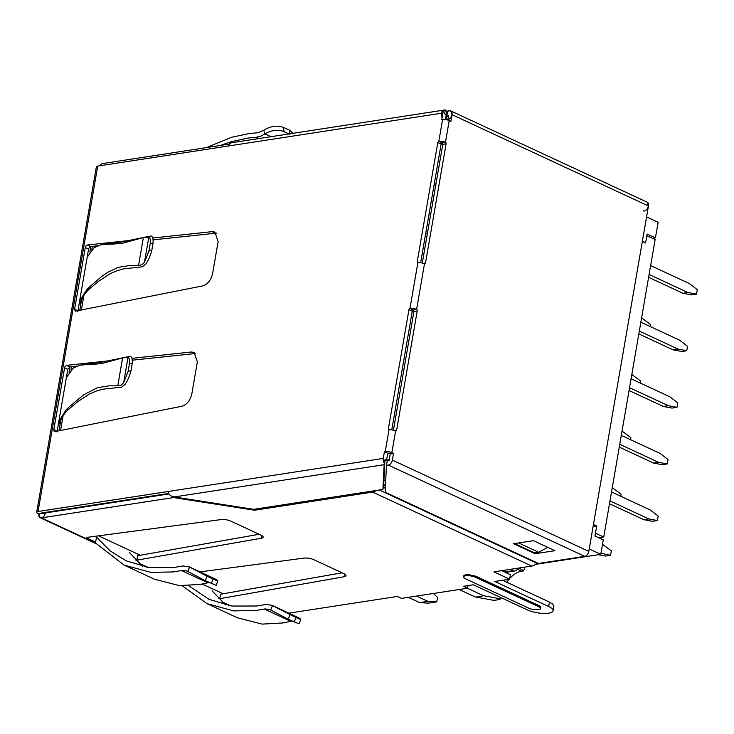 <?xml version="1.0" encoding="UTF-8"?>
<svg xmlns="http://www.w3.org/2000/svg" width="734" height="734" viewBox="0 0 734 734"><rect width="100%" height="100%" fill="white"/><g stroke="black" fill="none" stroke-linecap="round" stroke-linejoin="round"><path stroke-width="1.1" d="M168.701 493.459L41.37 513.038L42.205 513.424L38.902 513.938L38.067 513.552A4.743 1.431 9.8 0 1 36.7 512.231A4.743 1.431 9.8 0 1 38.058 511.497L168.398 491.459C168.38 493.652 169.508 495.239 171.774 496.212L174.252 496.946L384.139 464.677L384.286 463.099A4.743 3.367 -98.7 0 1 383.258 458.42L168.398 491.459M652.498 238.339L655.416 237.889L658.114 222.292L646.571 216.925M593.265 525.572L596.513 527.085L594.971 535.994L603.265 539.848L600.761 554.335L535.545 564.363M288.847 613.147L397.333 596.458L401.48 598.384L467.54 588.228L463.402 586.301L473.311 584.778L527.186 609.816A15.414 4.643 9.8 0 0 532.122 611.615A15.414 4.643 9.8 0 0 543.766 613.431A15.414 4.643 9.8 0 0 548.693 613.174A15.414 4.643 9.8 0 0 551.986 612.165A15.414 4.643 9.8 0 0 553.115 610.789L553.904 606.082L552.73 604.1L549.427 602.063L502.561 580.282M45.572 512.396C44.673 516.305 42.884 518.076 40.205 517.727L38.902 513.938A4.743 3.019 -65.1 0 0 41.434 517.883L95.521 543.022M36.7 512.231L96.365 166.82A4.743 1.431 9.8 0 1 97.723 166.086L228.063 146.048L230.66 142.901L445.29 109.889M99.659 165.792A4.743 3.019 114.9 0 1 102.632 163.554L229.173 144.103M81.061 302.206L80.813 303.637L79.455 303.004M60.271 422.545L60.023 423.968L58.674 423.344M517.874 568.18A5.927 4.211 -98.7 0 1 514.929 570.969A5.927 4.211 -98.7 0 1 513.066 570.676L510.231 569.355M598.88 537.811L603.743 537.059L655.132 239.559L646.837 235.706L647.131 234.036L655.416 237.889M642.433 240.899L645.59 242.954L646.837 235.706L645.59 242.954L642.342 241.44M600.761 554.335L589.219 548.968M416.527 596.072L427.904 601.357L436.776 601.871L437.537 597.412L433.335 593.485M436.776 601.871L428.509 603.137L419.646 602.632L408.269 597.338M419.646 602.632L427.904 601.357M483.422 595.687A37.948 24.176 114.9 0 1 479.21 596.751A37.948 24.176 114.9 0 1 475.164 596.953L492.514 600.137A33.204 21.148 114.9 0 0 496.56 600.008A33.204 21.148 114.9 0 0 500.781 598.871L483.422 595.687L467.42 588.246M475.164 596.953L459.163 589.521M500.992 597.641L500.781 598.871M509.029 579.282A23.717 15.111 -65.1 0 0 508.827 579.521A23.717 15.111 -65.1 0 0 506.809 582.255M517.369 569.217L521.635 571.199A23.717 15.111 -65.1 0 0 518.342 572.125A23.717 15.111 -65.1 0 0 511.809 576.364A23.717 15.111 -65.1 0 0 509.781 578.42M376.258 490.495A11.854 7.551 114.9 0 1 372.569 492.083L254.643 510.222L173.563 497.569L41.434 517.883M501.68 570.676L510.414 574.731L509.644 579.19L494.78 581.475L548.656 606.513A15.414 4.643 9.8 0 1 551.959 608.559A15.414 4.643 9.8 0 1 553.115 610.789M509.644 579.19L493.899 571.869L531.719 566.052A11.854 7.551 -65.1 0 0 536.875 563.244L537.233 562.895M200.079 571.887L304.032 558.097A7.111 2.147 9.8 0 1 306.307 558.014A7.111 2.147 9.8 0 1 308.941 558.28A7.111 2.147 9.8 0 1 311.565 558.868A7.111 2.147 9.8 0 1 313.785 559.675L343.971 573.704A7.111 2.147 9.8 0 1 346.035 575.52A7.111 2.147 9.8 0 1 346.026 575.676A7.111 2.147 9.8 0 1 345.576 576.263A7.111 2.147 9.8 0 1 344.163 576.75L219.778 598.696A2.367 0.716 9.8 0 1 219.026 598.751A2.367 0.716 9.8 0 1 218.824 598.742M475.54 577.319A7.111 2.147 -170.2 0 0 470.577 575.906A7.111 2.147 -170.2 0 0 465.613 575.768A7.111 2.147 -170.2 0 0 463.576 576.869A7.111 2.147 -170.2 0 0 465.631 578.842L528.627 608.119A7.111 2.147 -170.2 0 0 533.6 609.532A7.111 2.147 -170.2 0 0 538.554 609.67A7.111 2.147 -170.2 0 0 540.591 608.569A7.111 2.147 -170.2 0 0 538.536 606.596L475.54 577.319L475.733 576.199L468.081 574.538L465.806 574.649L463.769 575.759M475.733 576.199L538.728 605.477L538.536 606.596M540.27 608.082L540.793 607.339L540.261 606.422L538.728 605.477M135.937 560.216A2.367 0.716 9.8 0 0 136.084 560.226A2.367 0.716 9.8 0 0 136.891 560.17L261.276 538.224A7.111 2.147 9.8 0 0 262.689 537.738A7.111 2.147 9.8 0 0 263.139 537.15A7.111 2.147 9.8 0 0 263.148 536.994A7.111 2.147 9.8 0 0 261.047 535.159L230.935 521.168A7.111 2.147 9.8 0 0 226.054 519.755A7.111 2.147 9.8 0 0 223.42 519.489A7.111 2.147 9.8 0 0 221.145 519.571L87.603 537.288A2.367 0.716 9.8 0 0 87.098 537.426A2.367 0.716 9.8 0 0 86.896 537.655A2.367 0.716 9.8 0 0 87.548 538.297L93.383 541.105L95.493 542.986L96.503 537.114L110.146 550.885L126.184 560.84L149.03 567.52L173.995 567.483L183.023 565.932L189.611 567.043L207.135 576.282L205.309 580.713L187.794 571.456M42.205 513.424L168.967 493.936M219.778 598.696L220.521 594.246L342.035 572.804M259.148 534.279L137.607 555.73L136.891 560.17M173.563 497.569L173.692 496.845M390.213 453.915L389.057 460.603L387.231 460.888L386.46 465.338L388.286 465.062A4.743 3.019 -65.1 0 0 392.36 460.099L393.516 453.41L390.213 453.915L388.552 453.144L387.726 453.273L386.57 459.961L384.91 460.218L383.689 485.018L382.919 489.468L253.67 509.341L174.252 496.946M394.553 430.5L396.626 430.179L417.224 310.959A1.184 0.844 -98.7 0 0 416.591 309.464A4.743 1.431 -170.2 0 0 409.967 308.427L408.948 309.665L388.359 428.895L388.992 429.876L385.24 451.603L384.414 451.731L383.258 458.42M388.69 429.84L388.992 429.876A4.743 1.431 -170.2 0 1 395.608 430.913A1.184 0.844 -98.7 0 0 396.626 430.179M423.426 263.368L425.5 263.047L446.098 143.827A1.184 0.844 -98.7 0 0 445.455 142.323A4.743 1.431 -170.2 0 0 438.84 141.295L437.822 142.534L417.224 261.754L417.857 262.744L409.967 308.427L413.288 309.968L412.269 311.207L391.763 429.895M417.554 262.708L417.857 262.744A4.743 1.431 -170.2 0 1 424.481 263.772A1.184 0.844 -98.7 0 0 425.5 263.047M442.116 117.688C440.51 113.926 441.088 111.403 443.85 110.118L232.862 142.561C230.366 142.809 228.769 143.974 228.063 146.048L442.923 113.008L441.767 119.688L442.593 119.559L438.84 141.295L442.152 142.836L441.134 144.075L420.637 262.763M129.459 240.495L87.364 245L86.052 245.807L85.272 247.486L74.602 309.253L75.299 311.17L202.722 285.893C207.722 284.315 211.016 280.195 212.612 273.534L218.136 241.559L214.878 232.082L212.089 231.65L152.764 237.999M108.678 360.834L66.574 365.339L64.766 366.936L53.811 429.592L54.041 431.115L55.142 431.555L181.931 406.232C186.931 404.654 190.234 400.535 191.822 393.864L197.345 361.899L194.088 352.421L191.299 351.99L131.973 358.339M54.041 431.115L55.142 431.555M76.575 366.165L69.895 366.881L67.794 369.367L58.289 424.445L58.885 421.334L66.143 409.801L68.987 408.976C64.39 412.985 61.528 417.334 60.39 422.032L58.289 424.445L57.114 431.987M195.593 353.504L132.414 360.183M86.254 364.614L80.098 365.174L73.363 367.991L66.418 377.551L66.647 376.056L66.62 376.909M97.356 245.826L90.677 246.541L89.365 247.349L88.585 249.028L79.07 304.105L79.676 300.995L86.924 289.462L89.777 288.636C85.181 292.646 82.309 296.995 81.171 301.692L79.07 304.105L77.896 311.647M216.383 233.164L153.204 239.844M107.045 244.275L100.879 244.835L94.145 247.652L87.208 257.212L87.429 255.716L87.41 256.57M442.923 113.008A4.743 3.367 -98.7 0 1 445.29 109.907L444.62 113.798L446.235 114.55L445.364 119.578M223.173 593.778L202.208 584.044M140.277 555.253L98.503 535.838M100.934 244.826L109.907 243.394M101.457 276.645L107.76 272.296L118.321 267.323L130.111 265.479L138.561 265.515L143.387 237.587L148.8 237.1L144.451 262.304L148.892 251.092L151.8 250.248L153.039 243.101C153.314 238.247 152.498 235.898 150.589 236.036L121.67 241.991L109.916 243.376M151.8 250.248C150.213 256.166 148.195 260.799 145.727 264.157L142.304 266.827L123.826 268.837M98.604 281.232L110.082 273.782L116.688 270.828L123.835 268.8M89.777 288.636L98.604 281.269M81.098 302.023A180.977 54.499 -170.2 0 0 80.914 302.913A180.977 54.499 -170.2 0 0 80.813 303.637M84.227 364.413L89.126 363.734M70.216 405.985L83.74 394.754L97.539 387.662L109.329 385.809L117.779 385.855L122.596 357.926L128.019 357.44L123.661 382.643L128.111 371.432L131.019 370.587L132.248 363.44C132.524 358.587 131.707 356.229 129.799 356.375L100.888 362.33L89.126 363.715M131.019 370.587C129.432 376.496 127.404 381.139 124.945 384.497L121.523 387.167L103.044 389.167M68.987 408.976L77.813 401.608L89.291 394.121L95.897 391.167L103.054 389.13M60.316 422.362A180.977 54.499 -170.2 0 0 60.133 423.252A180.977 54.499 -170.2 0 0 60.023 423.968M434.088 184.895L435.657 185.629M434.207 184.17L435.95 183.904M593.457 524.461L596.705 525.966L595.457 533.214L603.743 537.059M521.635 571.199L523.737 570.878L524.709 567.134M523.737 570.878L519.103 567.997M467.54 588.228L467.998 585.594M254.826 509.167L254.643 510.222M383.9 480.752A11.854 7.551 114.9 0 1 385.378 480.357L385.726 480.302M385.515 484.679L383.689 484.954M207.089 603.678L237.366 617.753L262.139 624.111L283.003 622.955L292.059 621.037M269.919 609.578L265.139 608.908L256.111 610.459L233.687 610.89L207.006 603.642L182.179 585.741M124.202 565.152L154.544 579.254L179.252 585.585L200.116 584.429L209.172 582.512M187.032 571.052L182.252 570.382L173.224 571.933L150.8 572.364L124.119 565.116L95.493 542.986M300.784 619.395L298.674 617.771C302.142 620.037 301.243 619.964 295.967 617.578L272.929 605.816L298.298 617.551L271.965 605.293L265.91 604.458L256.882 606.009L231.916 606.045L209.071 599.366L188.721 585.704M212.071 590.824L225.641 604.926M129.184 552.298L142.754 566.409M382.919 489.468L384.139 464.677M445.29 109.907L447.391 112.586M387.726 453.273L384.414 451.731M384.91 460.218L384.286 463.099M384.955 459.209L386.57 459.961M393.516 453.41L391.855 452.639L395.608 430.913M385.24 451.603A4.743 1.431 9.8 0 1 391.855 452.639M446.098 143.827L442.786 144.332L442.152 142.836L445.455 142.323L449.208 120.596A4.743 1.431 -170.2 0 0 442.593 119.559M449.208 120.596L450.869 121.367L452.025 114.678L450.722 110.889A4.743 3.019 114.9 0 1 452.025 114.678L648.461 205.988L588.806 551.399L392.36 460.099M417.224 310.959L413.921 311.464L393.415 430.188M413.921 311.464L413.288 309.968L416.591 309.464L424.481 263.772M442.786 144.332L422.279 263.047M447.868 120.101L448.722 115.192L446.896 115.467L447.667 111.017L449.492 110.733A4.743 3.019 114.9 0 1 450.722 110.889C448.777 110.384 447.144 111.531 445.795 114.339M206.254 147.653L231.88 137.212L248.945 133.579L257.845 132.753L264.02 130.129C270.635 126.019 277.168 125.129 283.608 127.441L283.948 131.588C277.782 129.331 271.433 130.102 264.901 133.9L260.717 136.221L256.074 137.304L258.799 138.57M220.255 145.47L230.815 141.8L248.175 138.038L256.074 137.304M143.387 237.587L122.587 243.202L112.623 244.156M112.651 244.128L107.063 244.266M153.039 243.101L150.186 243.633C150.534 239.697 150.075 237.522 148.8 237.1M86.924 289.462L90.952 285.618M90.998 285.645L101.466 276.654M144.451 262.304L142.011 264.754L138.561 265.515M122.596 357.926L101.797 363.541L91.833 364.495M91.869 364.468L86.282 364.605M132.248 363.44L129.395 363.972C129.744 360.036 129.285 357.862 128.019 357.44M66.143 409.801L70.161 405.957M123.661 382.643L121.229 385.093L117.779 385.855M389.213 459.713L384.9 460.374M594.76 526.269L596.705 525.966M431.207 201.538L432.867 201.804M425.766 233.036L427.344 233.77M430.748 214.053L429.087 213.796M190.042 567.29L215.787 579.254L189.078 566.767L189.611 567.043L187.785 571.456M446.896 115.467L446.685 119.798M648.461 205.988L647.149 202.189C650.774 203.621 646.59 212.64 643.158 210.796M386.46 465.338L385.139 492.202L538.481 563.473L584.732 556.363C586.787 555.785 588.145 554.124 588.806 551.399M150.186 243.633L148.892 251.092M129.395 363.972L128.111 371.432M514.653 543.555L518.975 542.894M518.764 543.004L538.664 552.252L547.793 547.371M538.664 552.252L534.535 552.885L514.635 543.637M272.929 605.816L272.498 605.559L270.672 609.982L288.196 619.239L299.032 623.854L300.775 619.395M211.337 583.512L213.08 579.053C218.356 581.438 219.255 581.511 215.787 579.254L217.888 580.869L216.145 585.328L205.309 580.713M533.389 540.674L554.941 550.693L535.114 553.739L513.571 543.72L533.389 540.674M535.288 552.766L535.114 553.739M289.893 134.35L289.627 130.239L293.123 133.294M213.08 579.053L207.135 576.282M289.627 130.239L283.608 127.441M288.985 133.927L283.948 131.588M600.953 553.225L610.578 555.299L611.349 550.839L602.486 544.316M601.908 553.675L600.843 553.831M609.991 500.9L648.746 518.92L657.425 520.544L658.196 516.085L650.287 510.002L611.532 491.991M648.746 518.92L643.791 519.681L609.495 503.744M620.771 496.285L621.129 494.239L612.266 487.706M619.762 444.299L658.526 462.319L667.197 463.943L667.968 459.484L660.068 453.401L621.303 435.39M658.526 462.319L653.572 463.081L619.276 447.134M630.552 439.684L630.901 437.629L622.047 431.106M629.543 387.699L668.298 405.709L676.977 407.333L677.748 402.874L669.839 396.8L631.084 378.781M668.298 405.709L663.343 406.471L629.056 390.534M640.323 383.084L640.681 381.029L631.818 374.505M639.323 331.089L678.078 349.109L686.749 350.733L687.519 346.274L679.62 340.191L640.855 322.18M678.078 349.109L673.124 349.87L638.828 333.933M650.104 326.474L650.462 324.428L641.599 317.895M649.095 274.488L687.859 292.508L696.529 294.132L697.3 289.673L689.4 283.59L650.636 265.58M687.859 292.508L682.904 293.27L648.608 277.324M610.578 555.299L605.623 556.06L598.375 554.702M657.425 520.544L652.471 521.305L643.791 519.681M667.197 463.943L662.242 464.705L653.572 463.081M676.977 407.333L672.023 408.095L663.343 406.471M686.749 350.733L681.794 351.494L673.124 349.87M696.529 294.132L691.575 294.894L682.904 293.27M445.382 119.477L447.979 115.302M445.602 118.229L446.722 119.495C449.18 119.908 450.951 118.302 452.025 114.678M139.093 563.272L147.855 567.345M221.98 601.797L230.742 605.871M97.723 166.086L38.058 511.497M504.515 571.988L513.066 570.676M372.569 492.083L531.719 566.052M49.095 512.369L48.738 511.91M92.356 246.358L91.768 249.743M83.887 295.352L81.336 310.133M71.565 366.697L70.978 370.083M63.106 415.683L60.555 430.473M549.427 602.063L548.656 606.513M536.875 563.244L379.34 490.018M344.631 574.043L344.163 576.75M261.276 538.224L261.744 535.517M388.359 428.895L390.304 429.794M408.948 309.665L412.269 311.207M417.224 261.754L419.178 262.662M437.822 142.534L441.134 144.075M88.585 249.028L85.272 247.486M90.677 246.541L87.364 245M215.401 233.192L212.089 231.65M77.914 310.794L74.602 309.253M194.62 353.531L191.299 351.99M57.133 431.133L53.811 429.592M64.482 367.826L67.794 369.367M69.895 366.881L66.574 365.339M58.885 421.334L60.39 422.032M79.676 300.995L81.171 301.692M385.442 486.183L383.634 485.339M385.341 488.22L383.295 487.266M264.332 609.046L290.664 621.285M181.445 570.52L207.777 582.759M264.02 130.129L264.359 134.258M290.022 614.808L288.196 619.239M294.224 622.037L295.967 617.578M584.732 556.363L388.286 465.062M264.901 133.9L270.938 136.708M40.205 517.727L96.108 543.711L40.205 517.727M140.047 564.134L146.488 567.125L140.047 564.134M222.943 602.66L229.366 605.651L222.943 602.66M514.929 570.969L505.451 572.428M47.829 512.561L47.361 512.121M58.959 430.794L60.628 421.123M69.06 372.285L69.996 366.862M79.74 310.454L81.41 300.784M89.851 251.946L90.787 246.532M463.769 575.75L463.576 576.869M540.784 607.449L540.591 608.569M80.153 365.165L84.199 364.413M647.159 202.189L450.722 110.889L647.159 202.189M447.887 120.027L446.722 119.495"/></g></svg>
